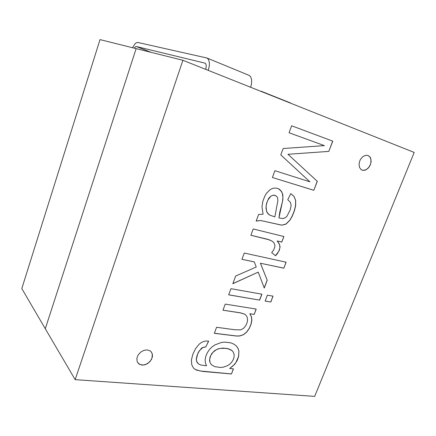 <?xml version="1.0" encoding="UTF-8"?>
<svg xmlns="http://www.w3.org/2000/svg" width="436" height="436" viewBox="0 0 436 436"><rect width="100%" height="100%" fill="white"/><g stroke="black" fill="none" stroke-linecap="round" stroke-linejoin="round"><path stroke-width="0.65" d="M182.902 60.299L136.114 48.619L45.3 328.717L21.8 288.599L99.997 39.605L136.114 48.619L45.3 328.717L75.134 379.642L314.667 396.395L414.2 152.431L182.902 60.299L75.134 379.642M259.24 90.704L262.15 91.865M290.038 102.765L291.226 103.446M248.923 75.275L250.591 76.632L251.654 79.712L251.528 83.881L250.656 87.287M134.25 48.156L135.394 46.865L136.43 46.554L204.844 63.138L205.787 63.852L206.304 65.427L205.847 69.438M132.495 47.715L135.176 43.654L136.354 42.733L137.754 42.45L206.849 58.01L208.479 59.372L209.411 62.522L209.356 65.694L208.283 70.409M362.223 170.171L361.052 169.528L359.498 167.348L359.035 164.279L359.755 160.922L360.528 159.336L362.703 156.764L365.346 155.38L367.935 155.45L369.995 156.987L370.671 158.224L371.161 161.309L370.447 164.688L368.676 167.691L366.196 169.735L364.839 170.258L362.223 170.171M142 365.085L139.111 364.093L137.193 361.678L136.839 358.528L138.01 355.171L140.479 352.272L143.76 350.391L147.205 349.906L150.142 350.887L151.238 351.879L152.306 354.021L152.42 356.594L151.559 359.275L149.842 361.738L147.472 363.668L144.741 364.834L142 365.085M324.368 145.613L289.046 132.74L291.635 125.791L332.75 141.139L328.798 151.412L287.994 154.268L317.277 181.338L313.822 190.309L272.369 177.528L274.909 170.71L309.882 181.785L280.806 154.873L283.177 148.513L324.368 145.613M256.139 221.117L258.608 214.496L263.077 214.18L261.96 206.768L262.864 201.16L265.099 195.535L266.489 193.257L269.753 189.911L271.944 188.684L274.168 188.08L276.413 188.123L278.62 188.815L280.239 189.922L282.386 193.224L282.866 195.246L282.877 199.726L278.92 217.929L283.073 218.6L285.76 217.428L287.068 216.082L290.289 209.705L291.128 205.481L290.398 202.364L287.787 199.699L290.839 193.579L294.087 196.505L295.673 200.402L295.641 205.547L294.387 210.784L292.229 216.245L289.831 220.365L285.951 224.142L281.765 225.21L260.614 220.529L256.139 221.117M271.693 252.591L273.715 249.904L274.805 247.059L274.865 245.212L273.95 242.819L272.097 241.179L269.41 239.86L250.858 235.293L253.218 228.96L283.907 236.519L281.792 242.062L277.274 240.977L279.334 243.975L280.07 246.711L279.394 250.204L277.427 253.605L275.53 255.758L271.693 252.591M254.341 261.954L241.909 259.333L244.247 253.054L286.152 262.194L283.847 268.178L260.477 263.246L267.235 280.212L264.254 288.027L258.205 272.135L232.824 283.732L235.68 276.053L256.243 266.974L254.253 261.894L241.92 259.295M270.816 302.039L265.121 301.069L267.388 295.161L271.459 295.88L273.072 296.169L270.816 302.039L265.143 301.025M259.633 300.137L228.682 294.856L230.971 288.697L261.905 294.186L259.633 300.137L228.698 294.807M216.599 327.294L234.557 329.714L240.634 329.878L243.413 328.461L245.784 325.638L247.185 322.362L247.561 319.604L247.168 317.065L245.735 314.934L244.378 314.067L240.41 312.901L222.96 310.219L225.232 304.115L256.221 309.08L254.188 314.405L249.904 313.746L251.436 316.776L251.828 320.286L251.082 324.264L249.294 328.433L246.678 332.123L243.413 334.766L239.691 335.998L236.519 336.074L214.359 333.317L216.599 327.294M233.418 368.84L231.451 373.984L203.154 371.494L197.083 370.289L195.094 369.401L193.475 368.033L191.715 364.638L191.426 360.011L192.826 354.31L195.524 348.626L199.067 344.266L201.236 342.598L203.579 341.508L206.07 341.017L208.702 341.126L205.808 346.909L202.795 347.585L199.383 350.778L197.661 354.048L196.402 359.068L196.701 361.509L198.653 364.076L200.98 365.025L206.566 365.777L205.329 362.834L205.116 359.575L205.912 356.005L207.487 352.462L209.531 349.421L212.043 346.882L215.024 344.854L221.352 342.478L224.573 342.091L230.906 342.876L233.614 343.982L235.963 345.59L237.936 348.092L238.955 351.176L238.623 356.604L237.146 360.627L234.802 364.218L229.69 368.491L233.418 368.84M151.199 351.836L152.251 353.983L152.028 357.896L150.709 360.501L148.632 362.719L146.049 364.283L143.28 364.997L140.25 364.627L137.896 362.932M291.635 125.797L332.75 141.139M332.646 141.106L328.798 151.412M328.695 151.374L287.994 154.268M287.902 154.23L317.277 181.338M317.179 181.3L313.822 190.309M313.729 190.26L272.375 177.512M278.544 188.777L281.427 191.404L282.299 193.192L282.915 197.377L282.463 201.574L279.819 212.07L278.92 217.929M290.834 193.589L294.033 196.516L295.592 200.407L295.543 205.53L294.289 210.741L292.142 216.174L289.76 220.284L285.912 224.06L281.76 225.156L260.619 220.485L256.286 220.992M270.772 196.304L267.884 200.053L266.614 203.547L266.053 206.746L266.56 211.264L267.889 213.656L269.628 215.068L274.854 216.888L277.885 200.495L277.53 197.655L276.789 196.462L274.685 195.268L272.903 195.284L270.68 196.255L268.652 198.462L266.527 203.498L265.933 208.228L267.039 212.49L269.541 215.019M275.623 195.579L273.165 195.17L270.68 196.255M283.809 236.497L281.792 242.062M281.705 242.007L277.274 240.977M277.187 240.923L279.618 244.765L279.934 247.762L278.8 251.24L275.525 255.616M271.901 241.054L267.737 239.299L250.967 235.282M286.049 262.172L283.847 268.178M283.76 268.118L260.477 263.246M260.39 263.191L267.235 280.212M267.148 280.152L264.2 287.88M232.868 283.607L258.205 272.135M272.969 296.153L270.729 301.979M261.802 294.169L259.551 300.072M256.117 309.064L254.188 314.405M254.106 314.334L249.904 313.746M249.817 313.675L251.349 316.689L251.746 320.171L251.022 324.122L249.261 328.275L246.689 331.954L243.446 334.635L239.767 335.905L236.612 336.014L214.572 333.284M245.735 314.934L244.318 314.013L240.427 312.846L223.194 310.203M233.315 368.829L231.451 373.984M231.374 373.903L200.119 370.982L195.29 369.477L193.671 368.24M208.593 341.11L205.808 346.909M205.732 346.833L202.718 347.508L201.47 348.304L198.391 352.228L196.941 355.825L196.331 358.992L196.625 361.428L197.71 363.259M236.072 345.694L237.952 348.206L238.906 351.285L238.508 356.681L235.947 362.501L233.195 365.744L229.69 368.491M232.203 350.746L228.578 348.805L223.041 348.102L218.338 348.762L214.588 350.718L211.809 353.542L210.038 357.046L209.531 360.496L209.803 362.049L211.264 364.627M225.826 348.342L220.649 348.342L218.414 348.838L216.42 349.661L213.15 352.119L210.871 355.296L209.689 358.91L209.874 362.125L211.302 364.665L214.844 366.676L220.273 367.444L222.965 367.254L227.625 365.662L229.963 364L231.892 361.913L233.293 359.493L234.094 356.926L234.121 354.528L233.385 352.321L232.246 350.784L230.491 349.579L225.744 348.266M367.886 155.429L369.919 156.993L370.971 159.701L370.84 163.01L370.328 164.683L368.556 167.675L366.077 169.702L363.384 170.367L362.098 170.122M204.844 63.138L205.22 63.291M136.43 46.554L151.297 52.407M207.133 58.119L249.13 75.357M290.354 102.874L261.317 91.304"/></g></svg>
